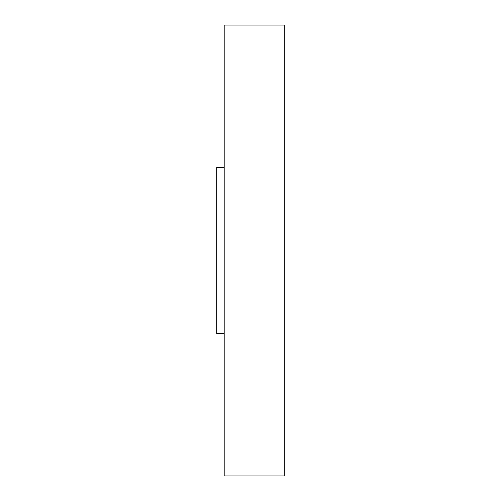 <?xml version="1.0" encoding="UTF-8"?>
<svg xmlns="http://www.w3.org/2000/svg" width="501" height="501" viewBox="0 0 501 501"><rect width="100%" height="100%" fill="white"/><g stroke="black" fill="none" stroke-linecap="round" stroke-linejoin="round"><path stroke-width="0.75" d="M224.197 475.95L224.197 25.05L284.317 25.05L284.317 475.95L224.197 475.95M224.197 333.466L216.683 333.466L216.683 167.534L224.197 167.534"/></g></svg>
